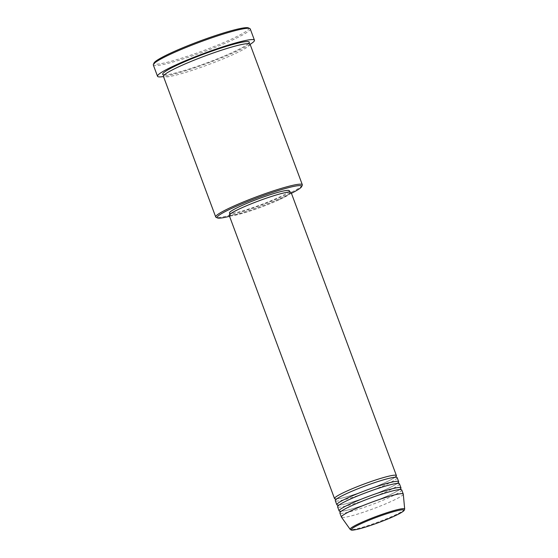 <?xml version="1.0" encoding="UTF-8"?>
<svg xmlns="http://www.w3.org/2000/svg" width="558" height="558" viewBox="0 0 558 558"><rect width="100%" height="100%" fill="white"/><g stroke="black" fill="none" stroke-linecap="round" stroke-linejoin="round"><path stroke-width="0.42" stroke-dasharray="2.79 2.09" d="M395.706 476.734A33.006 3.334 -20.4 0 1 385.264 482.544A33.006 3.334 -20.4 0 1 335.811 499.005M397.163 477.634A33.006 3.334 -20.4 0 1 386.024 484.595A33.006 3.334 -20.4 0 1 353.612 497.025A33.006 3.334 -20.4 0 1 335.295 500.645M397.994 482.886A33.006 3.334 -20.4 0 1 387.552 488.696A33.006 3.334 -20.4 0 1 338.099 505.164M399.451 483.786A33.006 3.334 -20.4 0 1 388.312 490.754A33.006 3.334 -20.4 0 1 355.899 503.176A33.006 3.334 -20.4 0 1 337.583 506.797M400.281 489.045A33.006 3.334 -20.4 0 1 389.84 494.855A33.006 3.334 -20.4 0 1 340.387 511.316M401.746 489.945A33.006 3.334 -20.4 0 1 390.6 496.906A33.006 3.334 -20.4 0 1 358.194 509.335A33.006 3.334 -20.4 0 1 339.871 512.955M229.547 216.295A45.107 4.562 159.6 0 0 286.449 195.67A45.107 4.562 159.6 0 0 291.416 193.284M302.269 185.27A46.209 4.666 -20.4 0 1 286.728 194.491A46.209 4.666 -20.4 0 1 243.393 211.238A46.209 4.666 -20.4 0 1 216.092 217.32M248.415 27.9A50.611 5.113 -20.4 0 1 231.758 38.969A50.611 5.113 -20.4 0 1 179.878 58.709A50.611 5.113 -20.4 0 1 154.029 62.998M153.317 64.986A51.713 5.224 159.6 0 0 182.02 59.315A51.713 5.224 159.6 0 0 232.798 39.848A51.713 5.224 159.6 0 0 250.249 28.939M250.054 44.194A46.209 4.666 -20.4 0 1 234.458 53.938A46.209 4.666 -20.4 0 1 189.085 71.34A46.209 4.666 -20.4 0 1 163.431 76.404M291.095 192.426A33.006 3.334 -20.4 0 1 279.956 199.387A33.006 3.334 -20.4 0 1 247.543 211.817A33.006 3.334 -20.4 0 1 229.226 215.437M279.3 199.541A31.904 3.222 -20.4 0 1 247.968 211.552A31.904 3.222 -20.4 0 1 230.259 215.053A31.904 3.222 -20.4 0 1 241.021 208.322A31.904 3.222 -20.4 0 1 272.353 196.311A31.904 3.222 -20.4 0 1 290.062 192.81A31.904 3.222 -20.4 0 1 279.3 199.541M289.302 190.759A31.904 3.222 -20.4 0 1 278.533 197.483A31.904 3.222 -20.4 0 1 247.201 209.501A31.904 3.222 -20.4 0 1 229.491 213.003M250.11 44.34A51.713 5.224 -20.4 0 1 236.997 51.134A51.713 5.224 -20.4 0 1 163.487 76.551M403.288 494.137A33.006 3.334 -20.4 0 1 392.128 501.007A33.006 3.334 -20.4 0 1 360.105 513.318A33.006 3.334 -20.4 0 1 341.44 517.14M404.683 509.091A29.1 2.943 -20.4 0 1 394.841 515.153A29.1 2.943 -20.4 0 1 366.613 525.999A29.1 2.943 -20.4 0 1 350.159 529.368M248.617 43.468A46.209 4.666 -20.4 0 1 233.697 51.887A46.209 4.666 -20.4 0 1 164.052 74.918M335.637 498.873L339.982 498.454C349.301 496.725 372.012 488.752 385.18 482.572C396.264 477.362 396.229 475.932 395.748 476.518M335.944 499.236L335.951 499.703C335.888 499.159 339.404 497.143 346.511 493.656C358.487 488.048 378.477 480.856 388.912 478.394C397.052 476.602 395.406 477.502 396.054 477.355L395.755 476.992M337.925 505.025L342.27 504.606C351.589 502.877 374.306 494.904 387.468 488.724C398.551 483.514 398.517 482.091 398.035 482.67M338.232 505.388L338.239 505.862C338.176 505.311 341.698 503.295 348.799 499.808C360.775 494.207 380.765 487.015 391.2 484.546C399.34 482.761 397.694 483.66 398.342 483.507L398.042 483.144M340.22 511.184L344.558 510.765C353.877 509.035 376.594 501.063 389.756 494.883C400.846 489.673 400.804 488.243 400.323 488.829M340.519 511.546L340.526 512.021C340.464 511.47 343.986 509.454 351.094 505.966C363.063 500.359 383.053 493.167 393.488 490.705C401.627 488.913 399.981 489.819 400.637 489.666L400.33 489.303M163.885 74.737L164.987 74.863C166.444 74.932 170.985 74.374 182.173 71.152C197.497 66.723 219.538 58.478 233.614 51.915C243.211 47.297 248.212 44.403 248.617 43.224M164.087 74.995L164.108 75.323C163.94 74.514 168.941 71.619 179.111 66.632C193.242 60.194 208.532 54.349 224.972 49.09C235.323 45.868 242.597 44.075 246.796 43.719L248.645 43.552M230.259 215.053L229.959 214.251M290.062 192.81L289.769 192.008"/><path stroke-width="0.84" d="M335.811 499.005A33.006 3.334 -20.4 0 1 334.528 498.594A33.006 3.334 -20.4 0 1 345.667 491.626A33.006 3.334 -20.4 0 1 378.08 479.203A33.006 3.334 -20.4 0 1 396.403 475.583A33.006 3.334 -20.4 0 1 395.706 476.734M338.099 505.164A33.006 3.334 -20.4 0 1 336.816 504.746L335.295 500.645A33.006 3.334 -20.4 0 1 346.434 493.684A33.006 3.334 -20.4 0 1 378.84 481.254A33.006 3.334 -20.4 0 1 397.163 477.634L398.691 481.735A33.006 3.334 -20.4 0 1 397.994 482.886M336.816 504.746A33.006 3.334 -20.4 0 1 347.955 497.785A33.006 3.334 -20.4 0 1 380.368 485.355A33.006 3.334 -20.4 0 1 398.691 481.735M340.387 511.316A33.006 3.334 -20.4 0 1 339.111 510.905L337.583 506.797A33.006 3.334 -20.4 0 1 348.722 499.835A33.006 3.334 -20.4 0 1 381.135 487.406A33.006 3.334 -20.4 0 1 399.451 483.786L400.979 487.894A33.006 3.334 -20.4 0 1 400.281 489.045M339.111 510.905A33.006 3.334 -20.4 0 1 350.25 503.937A33.006 3.334 -20.4 0 1 382.655 491.514A33.006 3.334 -20.4 0 1 400.979 487.894M350.159 529.368L341.44 517.14A33.006 3.334 -20.4 0 1 341.398 517.057L339.871 512.955A33.006 3.334 -20.4 0 1 351.01 505.994A33.006 3.334 -20.4 0 1 383.423 493.565A33.006 3.334 -20.4 0 1 401.746 489.945L403.267 494.046A33.006 3.334 -20.4 0 1 403.288 494.137L404.683 509.091A29.1 2.943 -20.4 0 0 388.849 512.098A29.1 2.943 -20.4 0 0 359.938 523.16A29.1 2.943 -20.4 0 0 350.159 529.368C351.324 529.772 350.047 530.916 357.162 529.361C365.929 527.436 383.855 521.046 394.569 516.031C399.563 513.737 402.723 511.916 404.055 510.577L404.683 509.091M291.416 193.284A45.107 4.562 159.6 0 0 301.62 186.672A45.107 4.562 159.6 0 0 278.582 190.494A45.107 4.562 159.6 0 0 232.344 208.085A45.107 4.562 159.6 0 0 217.494 217.955A45.107 4.562 159.6 0 0 229.547 216.295M217.494 217.955L216.092 217.32A46.209 4.666 -20.4 0 1 215.702 216.957A46.209 4.666 -20.4 0 1 231.298 207.213A46.209 4.666 -20.4 0 1 276.677 189.811A46.209 4.666 -20.4 0 1 302.324 184.747A46.209 4.666 -20.4 0 1 302.269 185.27L301.62 186.672M153.38 64.393L154.029 62.998A50.611 5.113 -20.4 0 1 171.048 52.905A50.611 5.113 -20.4 0 1 218.52 34.561A50.611 5.113 -20.4 0 1 248.415 27.9L249.817 28.535A51.713 5.224 159.6 0 0 219.273 35.335A51.713 5.224 159.6 0 0 170.769 54.077A51.713 5.224 159.6 0 0 153.38 64.393A51.713 5.224 159.6 0 0 153.317 64.986L157.516 76.272A51.713 5.224 -20.4 0 1 174.968 65.363A51.713 5.224 -20.4 0 1 225.746 45.895A51.713 5.224 -20.4 0 1 254.448 40.225A51.713 5.224 -20.4 0 1 250.11 44.34M215.702 216.957L163.431 76.404A46.209 4.666 -20.4 0 1 179.027 66.66A46.209 4.666 -20.4 0 1 224.407 49.264A46.209 4.666 -20.4 0 1 250.054 44.194L302.324 184.747M334.528 498.594L229.226 215.437A33.006 3.334 -20.4 0 1 240.365 208.476A33.006 3.334 -20.4 0 1 272.778 196.046A33.006 3.334 -20.4 0 1 291.095 192.426L396.403 475.583M229.959 214.251L229.491 213.003A31.904 3.222 -20.4 0 1 240.261 206.272A31.904 3.222 -20.4 0 1 271.593 194.254A31.904 3.222 -20.4 0 1 289.302 190.759L289.769 192.008M163.487 76.551A51.713 5.224 -20.4 0 1 157.516 76.272M341.398 517.057A33.006 3.334 -20.4 0 1 352.537 510.096A33.006 3.334 -20.4 0 1 384.95 497.666A33.006 3.334 -20.4 0 1 403.267 494.046M254.448 40.225L250.249 28.939A51.713 5.224 159.6 0 0 249.817 28.535M360.859 523.774A28.033 2.832 159.6 0 0 357.455 529.277A28.033 2.832 159.6 0 0 394.492 516.059A28.033 2.832 159.6 0 0 397.889 510.556A28.033 2.832 159.6 0 0 360.859 523.774M164.052 74.918A46.209 4.666 -20.4 0 1 178.267 64.609A46.209 4.666 -20.4 0 1 227.845 45.909A46.209 4.666 -20.4 0 1 248.617 43.468M395.538 476.769L396.054 477.355M397.826 482.921L398.342 483.507M400.114 489.08L400.637 489.666M248.526 43.371L248.84 43.81M164.052 74.786L164.108 75.323M340.54 511.233L340.526 512.021M338.246 505.081L338.239 505.862M335.958 498.922L335.951 499.703"/></g></svg>
